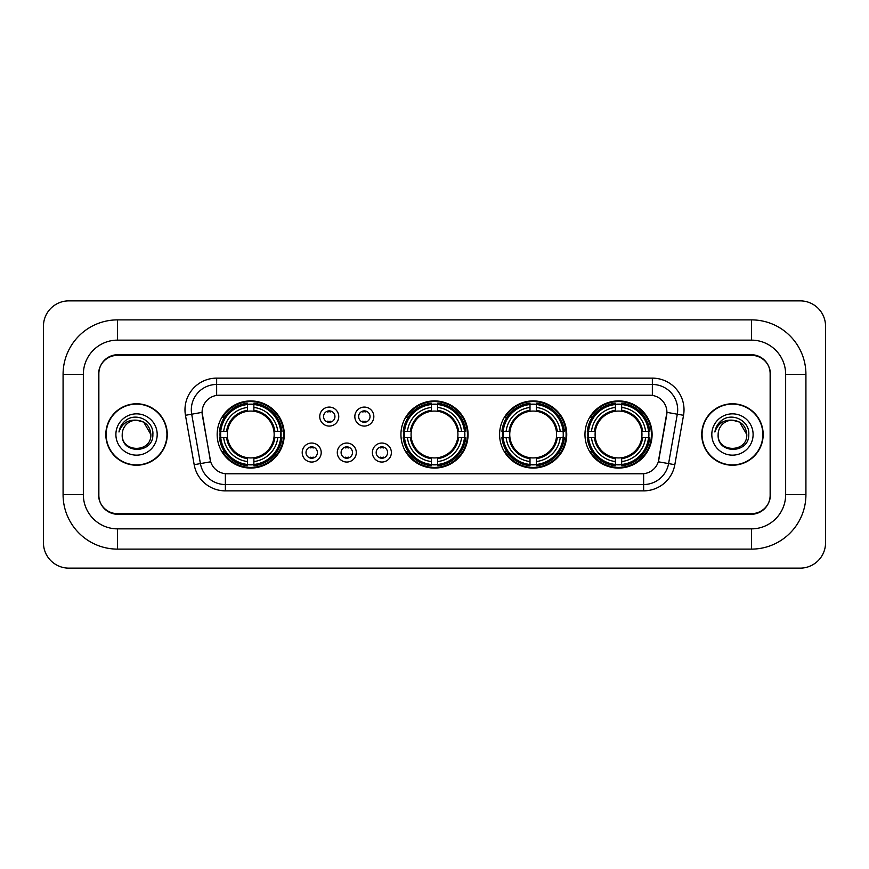 <?xml version="1.0" encoding="UTF-8"?>
<svg xmlns="http://www.w3.org/2000/svg" width="869" height="869" viewBox="0 0 869 869"><rect width="100%" height="100%" fill="white"/><g stroke="black" fill="none" stroke-linecap="round" stroke-linejoin="round"><path stroke-width="1.3" d="M400.935 434.5A33.565 33.565 0 0 0 434.5 468.065A33.565 33.565 0 0 0 468.065 434.5A33.565 33.565 0 0 0 434.5 400.935A33.565 33.565 0 0 0 400.935 434.5M499.599 434.5A33.565 33.565 0 0 0 533.164 468.065A33.565 33.565 0 0 0 566.729 434.5A33.565 33.565 0 0 0 533.164 400.935A33.565 33.565 0 0 0 499.599 434.5M584.967 434.5A33.565 33.565 0 0 0 618.532 468.065A33.565 33.565 0 0 0 652.098 434.5A33.565 33.565 0 0 0 618.532 400.935A33.565 33.565 0 0 0 584.967 434.5M217.163 434.5A33.565 33.565 0 0 0 250.717 468.065A33.565 33.565 0 0 0 284.282 434.5A33.565 33.565 0 0 0 250.717 400.935A33.565 33.565 0 0 0 217.163 434.5M321.204 452.553A9.494 9.494 0 0 1 311.71 462.047A9.494 9.494 0 0 1 302.206 452.553A9.494 9.494 0 0 1 311.71 443.049A9.494 9.494 0 0 1 321.204 452.553M306.007 452.553A5.703 5.703 0 0 0 311.71 458.245A5.703 5.703 0 0 0 317.402 452.553A5.703 5.703 0 0 0 311.71 446.851A5.703 5.703 0 0 0 306.007 452.553M356.29 452.553A9.494 9.494 0 0 1 346.796 462.047A9.494 9.494 0 0 1 337.291 452.553A9.494 9.494 0 0 1 346.796 443.049A9.494 9.494 0 0 1 356.29 452.553M341.093 452.553A5.703 5.703 0 0 0 346.796 458.245A5.703 5.703 0 0 0 352.488 452.553A5.703 5.703 0 0 0 346.796 446.851A5.703 5.703 0 0 0 341.093 452.553M391.376 452.553A9.494 9.494 0 0 1 381.871 462.047A9.494 9.494 0 0 1 372.377 452.553A9.494 9.494 0 0 1 381.871 443.049A9.494 9.494 0 0 1 391.376 452.553M376.179 452.553A5.703 5.703 0 0 0 381.871 458.245A5.703 5.703 0 0 0 387.574 452.553A5.703 5.703 0 0 0 381.871 446.851A5.703 5.703 0 0 0 376.179 452.553M338.747 416.577A9.494 9.494 0 0 1 329.253 426.082A9.494 9.494 0 0 1 319.749 416.577A9.494 9.494 0 0 1 329.253 407.083A9.494 9.494 0 0 1 338.747 416.577M323.55 416.577A5.703 5.703 0 0 0 329.253 422.28A5.703 5.703 0 0 0 334.945 416.577A5.703 5.703 0 0 0 329.253 410.874A5.703 5.703 0 0 0 323.55 416.577M373.833 416.577A9.494 9.494 0 0 1 364.328 426.082A9.494 9.494 0 0 1 354.834 416.577A9.494 9.494 0 0 1 364.328 407.083A9.494 9.494 0 0 1 373.833 416.577M358.636 416.577A5.703 5.703 0 0 0 364.328 422.28A5.703 5.703 0 0 0 370.031 416.577A5.703 5.703 0 0 0 364.328 410.874A5.703 5.703 0 0 0 358.636 416.577M194.178 464.698L185.466 415.295A31.664 31.664 0 0 1 216.653 378.134L652.347 378.134A31.664 31.664 0 0 1 683.534 415.295L674.822 464.698A31.664 31.664 0 0 1 643.636 490.866L225.364 490.866A31.664 31.664 0 0 1 194.178 464.698L210.689 461.787L202.347 415.306A17.098 17.098 0 0 1 219.184 395.232L649.816 395.232A17.098 17.098 0 0 1 666.653 415.306L658.832 459.636A17.098 17.098 0 0 1 641.995 473.768L227.005 473.768A17.098 17.098 0 0 1 210.168 459.636L202.086 412.373L191.701 414.198A25.331 25.331 0 0 1 216.653 384.467L652.347 384.467A25.331 25.331 0 0 1 677.299 414.198L668.587 463.601A25.331 25.331 0 0 1 643.636 484.533L225.364 484.533A25.331 25.331 0 0 1 200.413 463.601L191.701 414.198A25.331 25.331 0 0 1 191.321 409.799M220.172 437.661A30.719 30.719 0 0 1 220.172 431.339M587.976 437.661A30.719 30.719 0 0 1 587.976 431.339M502.619 437.661A30.719 30.719 0 0 1 502.619 431.339M403.955 437.661A30.719 30.719 0 0 1 403.955 431.339M117.543 319.879L117.543 340.137L751.457 340.137L751.457 319.879A54.465 54.465 0 0 1 805.921 374.343A54.465 54.465 0 0 0 751.457 319.879L117.543 319.879A54.465 54.465 0 0 0 63.079 374.343L63.079 494.657A54.465 54.465 0 0 0 117.543 549.121L751.457 549.121A54.465 54.465 0 0 0 805.921 494.657L805.921 374.343L785.652 374.343A34.195 34.195 0 0 0 751.457 340.137L117.543 340.137A34.195 34.195 0 0 0 83.348 374.343L83.348 494.657A34.195 34.195 0 0 0 117.543 528.863L751.457 528.863A34.195 34.195 0 0 0 785.652 494.657L785.652 374.343L785.652 494.657L805.921 494.657M751.457 355.345L117.543 355.345A18.999 18.999 0 0 0 98.545 374.343L98.545 494.657A18.999 18.999 0 0 0 117.543 513.655L751.457 513.655A18.999 18.999 0 0 0 770.455 494.657L770.455 374.343A18.999 18.999 0 0 0 751.457 355.345M825.55 326.212A25.331 25.331 0 0 0 800.219 300.88L68.781 300.88A25.331 25.331 0 0 0 43.45 326.212L43.45 542.788A25.331 25.331 0 0 0 68.781 568.12L800.219 568.12A25.331 25.331 0 0 0 825.55 542.788L825.55 326.212M105.833 434.5A30.719 30.719 0 0 0 136.542 465.219A30.719 30.719 0 0 0 167.261 434.5A30.719 30.719 0 0 0 136.542 403.781A30.719 30.719 0 0 0 105.833 434.5M701.739 434.5A30.719 30.719 0 0 0 732.458 465.219A30.719 30.719 0 0 0 763.167 434.5A30.719 30.719 0 0 0 732.458 403.781A30.719 30.719 0 0 0 701.739 434.5M216.653 378.134L216.653 395.428L652.347 395.428L652.347 378.134M202.086 412.341L202.271 409.799M641.995 473.768L227.005 473.768M683.534 415.295L666.914 412.373L658.311 461.787L674.822 464.698M770.14 373.703A18.999 18.999 0 0 0 751.142 354.704L117.858 354.704A18.999 18.999 0 0 0 98.86 373.703L98.86 495.297A18.999 18.999 0 0 0 117.858 514.296L751.142 514.296A18.999 18.999 0 0 0 770.14 495.297L770.14 373.703L770.14 495.297M98.86 373.703L98.86 495.297M150.858 434.5C151.738 452.966 121.345 452.966 122.225 434.5C120.889 454.509 153.509 454.052 152.868 434.5C153.976 420.813 136.194 411.939 125.657 420.487C121.932 423.464 119.705 427.298 118.977 431.991C121.921 423.594 127.776 419.662 136.542 420.183L143.7 422.106L150.858 434.5C151.738 452.966 121.345 452.966 122.225 434.5C121.345 452.966 151.738 452.966 150.858 434.5L143.7 422.106L136.542 420.183L143.7 422.106L150.858 434.5L143.7 422.106L136.542 420.183L143.7 422.106L150.858 434.5C150.011 425.799 145.232 421.031 136.542 420.183A14.317 14.317 0 0 0 122.225 434.5M166.935 434.5A30.393 30.393 0 0 0 136.542 404.107A30.393 30.393 0 0 0 106.148 434.5A30.393 30.393 0 0 0 136.542 464.893A30.393 30.393 0 0 0 166.935 434.5M115.892 434.5A20.65 20.65 0 0 0 136.542 455.15A20.65 20.65 0 0 0 157.191 434.5A20.65 20.65 0 0 0 136.542 413.85A20.65 20.65 0 0 0 115.892 434.5M746.775 434.5C747.655 452.966 717.262 452.966 718.142 434.5C716.806 454.509 749.426 454.052 748.785 434.5C749.893 420.813 732.111 411.939 721.574 420.487C717.848 423.464 715.621 427.298 714.894 431.991C717.837 423.594 723.692 419.662 732.458 420.183L739.617 422.106L746.775 434.5C747.655 452.966 717.262 452.966 718.142 434.5C717.262 452.966 747.655 452.966 746.775 434.5L739.617 422.106L732.458 420.183L739.617 422.106L746.775 434.5L739.617 422.106L732.458 420.183L739.617 422.106L746.775 434.5C745.928 425.799 741.148 421.031 732.458 420.183A14.317 14.317 0 0 0 718.142 434.5M762.852 434.5A30.393 30.393 0 0 0 732.458 404.107A30.393 30.393 0 0 0 702.065 434.5A30.393 30.393 0 0 0 732.458 464.893A30.393 30.393 0 0 0 762.852 434.5M711.809 434.5A20.65 20.65 0 0 0 732.458 455.15A20.65 20.65 0 0 0 753.108 434.5A20.65 20.65 0 0 0 732.458 413.85A20.65 20.65 0 0 0 711.809 434.5M716.99 425.81L721.563 420.498M330.828 411.982L330.828 411.102L330.828 411.982A4.856 4.856 0 0 0 327.667 411.982L327.667 411.102M327.667 422.052L327.667 421.172A4.856 4.856 0 0 0 330.828 421.172L330.828 422.052M365.914 411.982L365.914 411.102L365.914 411.982A4.856 4.856 0 0 0 362.753 411.982L362.753 411.102M362.753 422.052L362.753 421.172A4.856 4.856 0 0 0 365.914 421.172L365.914 422.052M310.124 458.028L310.124 457.137A4.856 4.856 0 0 0 313.285 457.137L313.285 458.028M313.285 447.068L313.285 447.959A4.856 4.856 0 0 0 310.124 447.959L310.124 447.068M345.21 458.028L345.21 457.137A4.856 4.856 0 0 0 348.371 457.137L348.371 458.028M348.371 447.068L348.371 447.959A4.856 4.856 0 0 0 345.21 447.959L345.21 447.068M380.296 458.028L380.296 457.137A4.856 4.856 0 0 0 383.457 457.137L383.457 458.028M383.457 447.068L383.457 447.959A4.856 4.856 0 0 0 380.296 447.959L380.296 447.068M253.889 464.481L253.889 465.751A31.414 31.414 0 0 0 281.969 437.661L280.698 437.661A30.143 30.143 0 0 1 253.889 464.481L253.889 461.548A27.232 27.232 0 0 0 277.765 437.661L273.941 437.661A23.43 23.43 0 0 0 253.889 411.287L253.889 404.519A30.143 30.143 0 0 1 280.698 431.339L281.969 431.339A31.414 31.414 0 0 0 253.889 403.249L253.889 404.519M220.748 437.661L219.477 437.661A31.414 31.414 0 0 0 247.556 465.751L247.556 464.481A30.143 30.143 0 0 1 220.748 437.661L223.681 437.661A27.232 27.232 0 0 0 247.556 461.548L247.556 457.713A23.43 23.43 0 0 0 273.941 437.661L274.876 437.661A24.354 24.354 0 0 1 253.889 458.647L253.889 461.548M247.556 404.519L247.556 403.249A31.414 31.414 0 0 0 219.477 431.339L220.748 431.339A30.143 30.143 0 0 1 247.556 404.519L247.556 407.452A27.232 27.232 0 0 0 223.681 431.339L227.504 431.339A23.43 23.43 0 0 0 247.556 457.713L247.556 458.647A24.354 24.354 0 0 1 226.57 437.661L223.681 437.661M220.813 437.661A30.078 30.078 0 0 1 220.813 431.339M253.889 404.585A30.078 30.078 0 0 0 247.556 404.585M280.633 431.339A30.078 30.078 0 0 1 280.633 437.661M280.698 431.339L277.765 431.339A27.232 27.232 0 0 0 253.889 407.452M277.765 437.661L280.698 437.661M247.556 461.548L247.556 464.481M273.941 431.339L277.765 431.339M253.889 457.757L253.889 458.647M247.556 457.713A23.43 23.43 0 0 1 227.504 437.661L226.57 437.661M253.889 464.415A30.078 30.078 0 0 1 247.556 464.415M223.681 431.339L220.748 431.339M247.556 411.243L247.556 407.452M253.889 411.287A23.43 23.43 0 0 0 227.504 431.339L226.57 431.339A24.354 24.354 0 0 1 247.556 410.353M253.889 411.243L253.889 410.353A24.354 24.354 0 0 1 274.876 431.339M224.376 417.402L222.583 417.402A32.935 32.935 0 0 1 283.652 434.5A32.935 32.935 0 0 1 222.583 451.598L224.376 451.598M437.661 464.481L437.661 465.751A31.414 31.414 0 0 0 465.751 437.661L464.481 437.661A30.143 30.143 0 0 1 437.661 464.481L437.661 461.548A27.232 27.232 0 0 0 461.548 437.661L457.713 437.661A23.43 23.43 0 0 0 437.661 411.287L437.661 404.519A30.143 30.143 0 0 1 464.481 431.339L465.751 431.339A31.414 31.414 0 0 0 437.661 403.249L437.661 404.519M404.519 437.661L403.249 437.661A31.414 31.414 0 0 0 431.339 465.751L431.339 464.481A30.143 30.143 0 0 1 404.519 437.661L407.452 437.661A27.232 27.232 0 0 0 431.339 461.548L431.339 457.713A23.43 23.43 0 0 0 457.713 437.661L458.647 437.661A24.354 24.354 0 0 1 437.661 458.647L437.661 461.548M431.339 404.519L431.339 403.249A31.414 31.414 0 0 0 403.249 431.339L404.519 431.339A30.143 30.143 0 0 1 431.339 404.519L431.339 407.452A27.232 27.232 0 0 0 407.452 431.339L411.287 431.339A23.43 23.43 0 0 0 431.339 457.713L431.339 458.647A24.354 24.354 0 0 1 410.353 437.661L407.452 437.661M404.585 437.661A30.078 30.078 0 0 1 404.585 431.339M437.661 404.585A30.078 30.078 0 0 0 431.339 404.585M464.415 431.339A30.078 30.078 0 0 1 464.415 437.661M464.481 431.339L461.548 431.339A27.232 27.232 0 0 0 437.661 407.452M461.548 437.661L464.481 437.661M431.339 461.548L431.339 464.481M457.713 431.339L461.548 431.339M437.661 457.757L437.661 458.647M431.339 457.713A23.43 23.43 0 0 1 411.287 437.661L410.353 437.661M437.661 464.415A30.078 30.078 0 0 1 431.339 464.415M407.452 431.339L404.519 431.339M431.339 411.243L431.339 407.452M437.661 411.287A23.43 23.43 0 0 0 411.287 431.339L410.353 431.339A24.354 24.354 0 0 1 431.339 410.353M437.661 411.243L437.661 410.353A24.354 24.354 0 0 1 458.647 431.339M408.148 417.402L406.355 417.402A32.935 32.935 0 0 1 467.435 434.5A32.935 32.935 0 0 1 406.355 451.598L408.148 451.598M536.336 464.481L536.336 465.751A31.414 31.414 0 0 0 564.415 437.661L563.145 437.661A30.143 30.143 0 0 1 536.336 464.481L536.336 461.548A27.232 27.232 0 0 0 560.212 437.661L556.377 437.661A23.43 23.43 0 0 0 536.336 411.287L536.336 404.519A30.143 30.143 0 0 1 563.145 431.339L564.415 431.339A31.414 31.414 0 0 0 536.336 403.249L536.336 404.519M503.184 437.661L501.913 437.661A31.414 31.414 0 0 0 530.003 465.751L530.003 464.481A30.143 30.143 0 0 1 503.184 437.661L506.116 437.661A27.232 27.232 0 0 0 530.003 461.548L530.003 457.713A23.43 23.43 0 0 0 556.377 437.661L557.322 437.661A24.354 24.354 0 0 1 536.336 458.647L536.336 461.548M530.003 404.519L530.003 403.249A31.414 31.414 0 0 0 501.913 431.339L503.184 431.339A30.143 30.143 0 0 1 530.003 404.519L530.003 407.452A27.232 27.232 0 0 0 506.116 431.339L509.951 431.339A23.43 23.43 0 0 0 530.003 457.713L530.003 458.647A24.354 24.354 0 0 1 509.017 437.661L506.116 437.661M503.249 437.661A30.078 30.078 0 0 1 503.249 431.339M536.336 404.585A30.078 30.078 0 0 0 530.003 404.585M563.079 431.339A30.078 30.078 0 0 1 563.079 437.661M563.145 431.339L560.212 431.339A27.232 27.232 0 0 0 536.336 407.452M560.212 437.661L563.145 437.661M530.003 461.548L530.003 464.481M556.377 431.339L560.212 431.339M536.336 457.757L536.336 458.647M530.003 457.713A23.43 23.43 0 0 1 509.951 437.661L509.017 437.661M536.336 464.415A30.078 30.078 0 0 1 530.003 464.415M506.116 431.339L503.184 431.339M530.003 411.243L530.003 407.452M536.336 411.287A23.43 23.43 0 0 0 509.951 431.339L509.017 431.339A24.354 24.354 0 0 1 530.003 410.353M536.336 411.243L536.336 410.353A24.354 24.354 0 0 1 557.322 431.339M506.812 417.402L505.019 417.402A32.935 32.935 0 0 1 566.099 434.5A32.935 32.935 0 0 1 505.019 451.598L506.812 451.598M621.693 464.481L621.693 465.751A31.414 31.414 0 0 0 649.784 437.661L648.513 437.661A30.143 30.143 0 0 1 621.693 464.481L621.693 461.548A27.232 27.232 0 0 0 645.58 437.661L641.746 437.661A23.43 23.43 0 0 0 621.693 411.287L621.693 404.519A30.143 30.143 0 0 1 648.513 431.339L649.784 431.339A31.414 31.414 0 0 0 621.693 403.249L621.693 404.519M588.552 437.661L587.281 437.661A31.414 31.414 0 0 0 615.361 465.751L615.361 464.481A30.143 30.143 0 0 1 588.552 437.661L591.485 437.661A27.232 27.232 0 0 0 615.361 461.548L615.361 457.713A23.43 23.43 0 0 0 641.746 437.661L642.68 437.661A24.354 24.354 0 0 1 621.693 458.647L621.693 461.548M615.361 404.519L615.361 403.249A31.414 31.414 0 0 0 587.281 431.339L588.552 431.339A30.143 30.143 0 0 1 615.361 404.519L615.361 407.452A27.232 27.232 0 0 0 591.485 431.339L595.319 431.339A23.43 23.43 0 0 0 615.361 457.713L615.361 458.647A24.354 24.354 0 0 1 594.374 437.661L591.485 437.661M588.617 437.661A30.078 30.078 0 0 1 588.617 431.339M621.693 404.585A30.078 30.078 0 0 0 615.361 404.585M648.448 431.339A30.078 30.078 0 0 1 648.448 437.661M648.513 431.339L645.58 431.339A27.232 27.232 0 0 0 621.693 407.452M645.58 437.661L648.513 437.661M615.361 461.548L615.361 464.481M641.746 431.339L645.58 431.339M621.693 457.757L621.693 458.647M615.361 457.713A23.43 23.43 0 0 1 595.319 437.661L594.374 437.661M621.693 464.415A30.078 30.078 0 0 1 615.361 464.415M591.485 431.339L588.552 431.339M615.361 411.243L615.361 407.452M621.693 411.287A23.43 23.43 0 0 0 595.319 431.339L594.374 431.339A24.354 24.354 0 0 1 615.361 410.353M621.693 411.243L621.693 410.353A24.354 24.354 0 0 1 642.68 431.339M592.18 417.402L590.388 417.402A32.935 32.935 0 0 1 651.457 434.5A32.935 32.935 0 0 1 590.388 451.598L592.18 451.598M751.457 549.121L751.457 528.863L117.543 528.863L117.543 549.121M63.079 494.657L83.348 494.657L83.348 374.343L63.079 374.343M643.636 473.681L643.636 490.866M225.364 490.866L225.364 473.681M185.466 415.295L191.701 414.198M253.889 457.713A23.43 23.43 0 0 0 273.941 437.661M247.556 464.698A30.361 30.361 0 0 0 253.889 464.698M280.926 437.661A30.361 30.361 0 0 0 280.926 431.339M253.889 404.302A30.361 30.361 0 0 0 247.556 404.302M437.661 457.713A23.43 23.43 0 0 0 457.713 437.661M431.339 464.698A30.361 30.361 0 0 0 437.661 464.698M464.698 437.661A30.361 30.361 0 0 0 464.698 431.339M437.661 404.302A30.361 30.361 0 0 0 431.339 404.302M536.336 457.713A23.43 23.43 0 0 0 556.377 437.661M530.003 464.698A30.361 30.361 0 0 0 536.336 464.698M563.362 437.661A30.361 30.361 0 0 0 563.362 431.339M536.336 404.302A30.361 30.361 0 0 0 530.003 404.302M621.693 457.713A23.43 23.43 0 0 0 641.746 437.661M615.361 464.698A30.361 30.361 0 0 0 621.693 464.698M648.73 437.661A30.361 30.361 0 0 0 648.73 431.339M621.693 404.302A30.361 30.361 0 0 0 615.361 404.302"/></g></svg>
